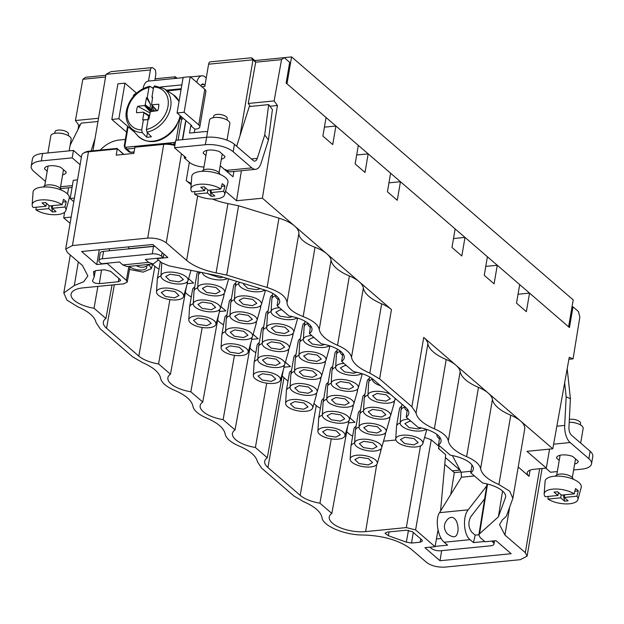 <?xml version="1.0" encoding="UTF-8"?>
<svg xmlns="http://www.w3.org/2000/svg" width="624" height="624" viewBox="0 0 624 624"><rect width="100%" height="100%" fill="white"/><g stroke="black" fill="none" stroke-linecap="round" stroke-linejoin="round"><path stroke-width="0.94" d="M130.034 266.815A8.978 3.65 -170.3 0 0 142.264 269.989A8.978 3.65 -170.3 0 0 146.671 267.68A8.978 3.65 -170.3 0 0 146.312 266.292M129.55 269.467L143.122 272.119L151.312 268.718L148.972 264.514M106.938 263.227L126.329 280.316L127.218 282.071L123.848 283.826L83.148 287.851A24.578 10 -170.3 0 0 71.081 294.154A24.578 10 -170.3 0 0 94.037 308.256L105.924 318.521A24.578 10 -170.3 0 0 103.35 322A24.578 10 -170.3 0 0 106.54 328.255L138.817 356.101L154.9 266.308L152.576 264.311M154.9 266.308A23.704 9.641 -170.3 0 0 159.026 269.084M187.208 283.663L193.604 283.031L188.581 278.694M185.39 292.305A23.704 9.641 -170.3 0 0 191.295 296.93M219.476 311.509L225.872 310.877L220.849 306.54M217.659 320.151A23.704 9.641 -170.3 0 0 223.571 324.776M251.753 339.362L258.149 338.731L253.126 334.394M249.935 347.997A23.704 9.641 -170.3 0 0 255.84 352.622M284.021 367.208L290.417 366.577L285.394 362.24M282.212 375.843A23.704 9.641 -170.3 0 0 283.99 377.699L267.907 467.493L300.183 495.347A24.578 10 -170.3 0 0 319.94 503.186L331.835 513.451L347.771 425.95M300.183 495.347L316.259 405.545L313.942 403.549M287.999 381.163L283.99 377.699M316.259 405.545A23.704 9.641 -170.3 0 0 320.385 408.322M348.566 422.9L354.962 422.269L349.939 417.932M346.757 431.543A23.704 9.641 -170.3 0 0 352.661 436.168M383.518 441.215L395.889 439.99M424.593 437.424L431.254 439.764L438.898 446.355L439.99 446.254M198.182 271.775A15.116 6.146 -170.3 0 0 196.989 273.647L194.025 290.979A15.116 6.146 -170.3 0 0 193.994 291.252L193.237 303.833A13.744 5.593 9.7 0 1 203.455 299.941A13.744 5.593 9.7 0 1 218.572 304.738A13.744 5.593 9.7 0 1 220.303 308.459A13.744 5.593 9.7 0 1 209.578 311.828A13.744 5.593 9.7 0 1 195.055 307.063A13.744 5.593 9.7 0 1 193.237 303.833M235.841 283.046A15.116 6.146 -170.3 0 0 233.696 285.542L230.74 302.866A15.116 6.146 -170.3 0 0 230.708 303.139L229.952 315.721A13.744 5.593 9.7 0 1 240.17 311.828A13.744 5.593 9.7 0 1 255.278 316.625A13.744 5.593 9.7 0 1 257.018 320.346A13.744 5.593 9.7 0 1 246.285 323.723A13.744 5.593 9.7 0 1 231.769 318.95A13.744 5.593 9.7 0 1 229.952 315.721M268.109 310.892A15.116 6.146 -170.3 0 0 265.972 313.388L263.008 330.712A15.116 6.146 -170.3 0 0 262.977 330.985L262.22 343.567A13.744 5.593 9.7 0 1 272.446 339.682A13.744 5.593 9.7 0 1 287.555 344.479A13.744 5.593 9.7 0 1 289.286 348.2A13.744 5.593 9.7 0 1 278.561 351.569A13.744 5.593 9.7 0 1 264.038 346.796A13.744 5.593 9.7 0 1 262.22 343.567M304.824 322.787A15.116 6.146 -170.3 0 0 302.687 325.283L299.723 342.607A15.116 6.146 -170.3 0 0 299.692 342.88L298.935 355.462A13.744 5.593 9.7 0 1 309.153 351.569A13.744 5.593 9.7 0 1 324.262 356.366A13.744 5.593 9.7 0 1 326.001 360.087A13.744 5.593 9.7 0 1 315.276 363.464A13.744 5.593 9.7 0 1 300.752 358.691A13.744 5.593 9.7 0 1 298.935 355.462M300.386 338.738A15.116 6.146 -170.3 0 0 298.249 341.234L295.285 358.566A15.116 6.146 -170.3 0 0 295.253 358.839L294.497 371.42A13.744 5.593 9.7 0 1 304.715 367.528A13.744 5.593 9.7 0 1 319.823 372.325A13.744 5.593 9.7 0 1 321.563 376.046A13.744 5.593 9.7 0 1 310.83 379.415A13.744 5.593 9.7 0 1 296.314 374.65A13.744 5.593 9.7 0 1 294.497 371.42M369.369 378.479A15.116 6.146 -170.3 0 0 367.232 380.975L364.268 398.299A15.116 6.146 -170.3 0 0 364.237 398.572L363.48 411.154A13.744 5.593 9.7 0 1 373.698 407.269A13.744 5.593 9.7 0 1 388.807 412.066A13.744 5.593 9.7 0 1 390.546 415.787A13.744 5.593 9.7 0 1 379.821 419.156A13.744 5.593 9.7 0 1 365.297 414.383A13.744 5.593 9.7 0 1 363.48 411.154M364.931 394.438A15.116 6.146 -170.3 0 0 362.794 396.934L359.83 414.258A15.116 6.146 -170.3 0 0 359.798 414.531L359.042 427.112A13.744 5.593 9.7 0 1 369.26 423.22A13.744 5.593 9.7 0 1 384.368 428.017A13.744 5.593 9.7 0 1 386.108 431.738A13.744 5.593 9.7 0 1 375.383 435.115A13.744 5.593 9.7 0 1 360.859 430.342A13.744 5.593 9.7 0 1 359.042 427.112M360.493 410.389A15.116 6.146 -170.3 0 0 358.355 412.893L355.391 430.217A15.116 6.146 -170.3 0 0 355.36 430.49L354.604 443.071A13.744 5.593 9.7 0 1 364.822 439.179A13.744 5.593 9.7 0 1 379.93 443.976A13.744 5.593 9.7 0 1 381.67 447.697A13.744 5.593 9.7 0 1 370.937 451.066A13.744 5.593 9.7 0 1 356.421 446.3A13.744 5.593 9.7 0 1 354.604 443.071M328.216 382.543A15.116 6.146 -170.3 0 0 326.079 385.039L323.115 402.371A15.116 6.146 -170.3 0 0 323.084 402.636L322.327 415.225A13.744 5.593 9.7 0 1 332.553 411.333A13.744 5.593 9.7 0 1 347.662 416.13A13.744 5.593 9.7 0 1 349.393 419.851A13.744 5.593 9.7 0 1 338.668 423.22A13.744 5.593 9.7 0 1 324.145 418.454A13.744 5.593 9.7 0 1 322.327 415.225M295.948 354.697A15.116 6.146 -170.3 0 0 293.803 357.193L290.846 374.517A15.116 6.146 -170.3 0 0 290.815 374.79L290.059 387.371A13.744 5.593 9.7 0 1 300.277 383.487A13.744 5.593 9.7 0 1 315.385 388.284A13.744 5.593 9.7 0 1 317.125 391.997A13.744 5.593 9.7 0 1 306.392 395.374A13.744 5.593 9.7 0 1 291.876 390.601A13.744 5.593 9.7 0 1 290.059 387.371M263.671 326.851A15.116 6.146 -170.3 0 0 261.534 329.347L258.57 346.671A15.116 6.146 -170.3 0 0 258.539 346.944L257.782 359.525A13.744 5.593 9.7 0 1 268 355.633A13.744 5.593 9.7 0 1 283.117 360.43A13.744 5.593 9.7 0 1 284.848 364.151A13.744 5.593 9.7 0 1 274.123 367.528A13.744 5.593 9.7 0 1 259.6 362.755A13.744 5.593 9.7 0 1 257.782 359.525M226.957 314.956A15.116 6.146 -170.3 0 0 224.819 317.452L221.863 334.784A15.116 6.146 -170.3 0 0 221.832 335.057L221.068 347.638A13.744 5.593 9.7 0 1 231.293 343.746A13.744 5.593 9.7 0 1 246.402 348.543A13.744 5.593 9.7 0 1 248.134 352.264A13.744 5.593 9.7 0 1 237.409 355.633A13.744 5.593 9.7 0 1 222.893 350.867A13.744 5.593 9.7 0 1 221.068 347.638M259.233 342.802A15.116 6.146 -170.3 0 0 257.096 345.306L254.132 362.63A15.116 6.146 -170.3 0 0 254.101 362.903L253.344 375.484A13.744 5.593 9.7 0 1 263.562 371.592A13.744 5.593 9.7 0 1 278.678 376.389A13.744 5.593 9.7 0 1 280.41 380.11A13.744 5.593 9.7 0 1 269.685 383.479A13.744 5.593 9.7 0 1 255.161 378.713A13.744 5.593 9.7 0 1 253.344 375.484M291.509 370.656A15.116 6.146 -170.3 0 0 289.364 373.152L286.408 390.476A15.116 6.146 -170.3 0 0 286.377 390.749L285.62 403.33A13.744 5.593 9.7 0 1 295.838 399.438A13.744 5.593 9.7 0 1 310.947 404.235A13.744 5.593 9.7 0 1 312.686 407.956A13.744 5.593 9.7 0 1 301.954 411.333A13.744 5.593 9.7 0 1 287.438 406.559A13.744 5.593 9.7 0 1 285.62 403.33M323.778 398.502A15.116 6.146 -170.3 0 0 321.641 400.998L318.677 418.322A15.116 6.146 -170.3 0 0 318.646 418.595L317.889 431.176A13.744 5.593 9.7 0 1 328.107 427.292A13.744 5.593 9.7 0 1 343.223 432.081A13.744 5.593 9.7 0 1 344.955 435.802A13.744 5.593 9.7 0 1 334.23 439.179A13.744 5.593 9.7 0 1 319.706 434.405A13.744 5.593 9.7 0 1 317.889 431.176M231.403 298.997A15.116 6.146 -170.3 0 0 229.258 301.501L226.301 318.825A15.116 6.146 -170.3 0 0 226.27 319.098L225.514 331.679A13.744 5.593 9.7 0 1 235.732 327.787A13.744 5.593 9.7 0 1 250.84 332.584A13.744 5.593 9.7 0 1 252.58 336.305A13.744 5.593 9.7 0 1 241.847 339.674A13.744 5.593 9.7 0 1 227.331 334.909A13.744 5.593 9.7 0 1 225.514 331.679M160.313 261.573A15.116 6.146 -170.3 0 0 160.274 261.76L157.318 279.084A15.116 6.146 -170.3 0 0 157.287 279.357L156.523 291.938A13.744 5.593 9.7 0 1 166.748 288.046A13.744 5.593 9.7 0 1 181.857 292.843A13.744 5.593 9.7 0 1 183.589 296.564A13.744 5.593 9.7 0 1 172.864 299.941A13.744 5.593 9.7 0 1 158.34 295.168A13.744 5.593 9.7 0 1 156.523 291.938M337.093 350.633A15.116 6.146 -170.3 0 0 334.955 353.129L331.991 370.453A15.116 6.146 -170.3 0 0 331.96 370.726L331.204 383.308A13.744 5.593 9.7 0 1 341.429 379.415A13.744 5.593 9.7 0 1 356.538 384.212A13.744 5.593 9.7 0 1 358.27 387.933A13.744 5.593 9.7 0 1 347.545 391.31A13.744 5.593 9.7 0 1 333.021 386.537A13.744 5.593 9.7 0 1 331.204 383.308M272.548 294.934A15.116 6.146 -170.3 0 0 270.41 297.437L267.446 314.761A15.116 6.146 -170.3 0 0 267.415 315.034L266.659 327.616A13.744 5.593 9.7 0 1 276.884 323.723A13.744 5.593 9.7 0 1 291.993 328.52A13.744 5.593 9.7 0 1 293.725 332.241A13.744 5.593 9.7 0 1 283 335.611A13.744 5.593 9.7 0 1 268.476 330.845A13.744 5.593 9.7 0 1 266.659 327.616M356.054 426.348A15.116 6.146 -170.3 0 0 353.909 428.844L350.953 446.168A15.116 6.146 -170.3 0 0 350.922 446.441L350.165 459.022A13.744 5.593 9.7 0 1 360.383 455.138A13.744 5.593 9.7 0 1 375.492 459.935A13.744 5.593 9.7 0 1 377.231 463.655A13.744 5.593 9.7 0 1 366.499 467.025A13.744 5.593 9.7 0 1 351.983 462.251A13.744 5.593 9.7 0 1 350.165 459.022M194.688 287.11A15.116 6.146 -170.3 0 0 192.551 289.606L189.587 306.93A15.116 6.146 -170.3 0 0 189.556 307.203L188.799 319.784A13.744 5.593 9.7 0 1 199.017 315.9A13.744 5.593 9.7 0 1 214.133 320.697A13.744 5.593 9.7 0 1 215.865 324.418A13.744 5.593 9.7 0 1 205.14 327.787A13.744 5.593 9.7 0 1 190.616 323.014A13.744 5.593 9.7 0 1 188.799 319.784M332.654 366.584A15.116 6.146 -170.3 0 0 330.517 369.088L327.553 386.412A15.116 6.146 -170.3 0 0 327.522 386.685L326.765 399.266A13.744 5.593 9.7 0 1 336.991 395.374A13.744 5.593 9.7 0 1 352.1 400.171A13.744 5.593 9.7 0 1 353.831 403.892A13.744 5.593 9.7 0 1 343.106 407.261A13.744 5.593 9.7 0 1 328.583 402.496A13.744 5.593 9.7 0 1 326.765 399.266M401.638 406.325A15.116 6.146 -170.3 0 0 399.5 408.821L396.536 426.153A15.116 6.146 -170.3 0 0 396.505 426.426L395.749 439.007A13.744 5.593 9.7 0 1 405.974 435.115A13.744 5.593 9.7 0 1 421.083 439.912A13.744 5.593 9.7 0 1 422.815 443.633A13.744 5.593 9.7 0 1 412.09 447.002A13.744 5.593 9.7 0 1 397.566 442.237A13.744 5.593 9.7 0 1 395.749 439.007M97.882 286.393L94.037 308.256M105.924 318.521L112.031 284.996M138.817 356.101A24.578 10 -170.3 0 0 158.582 363.948L170.469 374.213L186.404 286.712M169.9 299.637L158.582 363.948M170.469 374.213A24.578 10 -170.3 0 0 167.895 377.699A24.578 10 -170.3 0 0 190.85 391.802L202.745 402.059L218.681 314.558M202.176 327.483L190.85 391.802M202.745 402.059A24.578 10 -170.3 0 0 200.171 405.545A24.578 10 -170.3 0 0 223.127 419.648L235.022 429.913L250.957 342.412M234.445 355.329L223.127 419.648M235.022 429.913A24.578 10 -170.3 0 0 232.44 433.391A24.578 10 -170.3 0 0 255.395 447.494L267.29 457.759L283.226 370.258M266.721 383.183L255.395 447.494M267.29 457.759A24.578 10 -170.3 0 0 264.716 461.237A24.578 10 -170.3 0 0 267.907 467.493M331.266 438.875L319.94 503.186M331.835 513.451A24.578 10 -170.3 0 0 329.261 516.937A24.578 10 -170.3 0 0 340.579 527.857A24.578 10 -170.3 0 0 365.625 531.601L406.325 527.576L415.6 529.924L435.045 546.702L438.04 529.971M440.552 510.978L445.645 454.685L438.508 448.523L438.898 446.355M435.045 546.702L424.913 547.708L440.021 560.742L511.157 553.714L496.049 540.68L485.035 541.765L480.207 537.599L478.858 535.01L479.56 533.816L498.404 516.805L502.554 491.033M471.978 464.981L470.738 472.774L482.633 483.038A24.578 10 -170.3 0 1 505.596 497.063A24.578 10 -170.3 0 1 505.393 497.835L498.404 516.805M470.738 472.774A24.578 10 -170.3 0 0 473.327 469.217A24.578 10 -170.3 0 0 450.356 455.192L438.461 444.928L439.709 437.135M438.461 444.928A24.578 10 -170.3 0 0 441.051 441.371A24.578 10 -170.3 0 0 418.08 427.346L406.193 417.082L407.433 409.289M406.193 417.082A24.578 10 -170.3 0 0 408.782 413.525A24.578 10 -170.3 0 0 405.577 407.339L373.3 379.493A24.578 10 -170.3 0 0 353.535 371.647L341.648 361.382L342.888 353.59M341.648 361.382A24.578 10 -170.3 0 0 344.237 357.825A24.578 10 -170.3 0 0 321.266 343.801L309.371 333.536L310.619 325.744M309.371 333.536A24.578 10 -170.3 0 0 311.961 329.979A24.578 10 -170.3 0 0 288.99 315.955L277.095 305.69L278.343 297.898M277.095 305.69A24.578 10 -170.3 0 0 279.685 302.133A24.578 10 -170.3 0 0 264.42 289.895L219.414 276.065L169.057 265.886L161.702 262.766L156.874 258.601L167.887 257.509L152.771 244.475L81.643 251.503L96.751 264.537L106.883 263.539M219.063 172.739L220.256 165.773L232.994 176.764L233.906 171.46M240.014 135.697L252.985 59.818L255.676 62.197L281.541 59.647L284.248 57.665L254.857 60.567L255.707 62.174M208.603 64.202L252.985 59.818C251.417 58.001 251.129 57.463 252.135 58.211L251.511 57.782L210.233 61.862A4.126 2.106 -95.6 0 0 208.603 64.202L204.797 86.479L201.88 86.767M177.083 78.25L175.383 76.791L174.158 78.538M148.504 81.073L150.407 69.95A4.126 2.106 84.4 0 1 152.038 67.61A4.126 2.106 84.4 0 1 153.075 68L155.407 70.005L155.899 73.983L154.861 80.449M92.953 150.79L106.025 74.334L150.407 69.95M109.161 250.809L109.535 248.75M197.675 287.836A15.116 6.146 -170.3 0 0 194.025 290.979M220.303 308.459L223.766 296.338A15.116 6.146 -170.3 0 0 223.829 296.072A15.116 6.146 -170.3 0 0 223.462 294.154M234.39 299.723A15.116 6.146 -170.3 0 0 230.74 302.866M257.018 320.346L260.481 308.233A15.116 6.146 -170.3 0 0 260.543 307.96A15.116 6.146 -170.3 0 0 260.169 306.041M261.456 304.395A13.744 5.593 9.7 0 1 250.723 307.765A13.744 5.593 9.7 0 1 236.207 302.999A13.744 5.593 9.7 0 1 234.39 299.77A13.744 5.593 9.7 0 1 244.608 295.877A13.744 5.593 9.7 0 1 259.717 300.674A13.744 5.593 9.7 0 1 261.456 304.395L264.919 292.274A15.116 6.146 -170.3 0 0 264.982 292.009A15.116 6.146 -170.3 0 0 264.615 290.09M238.828 283.764A15.116 6.146 -170.3 0 0 235.178 286.915A15.116 6.146 -170.3 0 0 235.147 287.18L234.39 299.77M200.967 272.337A15.116 6.146 -170.3 0 0 198.463 275.02A15.116 6.146 -170.3 0 0 198.432 275.293L197.675 287.875A13.744 5.593 9.7 0 1 207.893 283.982A13.744 5.593 9.7 0 1 223.01 288.779A13.744 5.593 9.7 0 1 224.741 292.5A13.744 5.593 9.7 0 1 214.016 295.877A13.744 5.593 9.7 0 1 199.493 291.104A13.744 5.593 9.7 0 1 197.675 287.875M224.741 292.5L228.205 280.379A15.116 6.146 -170.3 0 0 228.267 280.114A15.116 6.146 -170.3 0 0 228.142 278.749M404.633 407.051A15.116 6.146 -170.3 0 0 400.982 410.194A15.116 6.146 -170.3 0 0 400.951 410.467L400.187 423.049A13.744 5.593 9.7 0 1 408.587 419.149M372.356 379.205A15.116 6.146 -170.3 0 0 368.706 382.348A15.116 6.146 -170.3 0 0 368.675 382.621L367.918 395.203A13.744 5.593 9.7 0 1 376.038 391.31A13.744 5.593 9.7 0 1 390.437 394.282M340.088 351.351A15.116 6.146 -170.3 0 0 336.43 354.502A15.116 6.146 -170.3 0 0 336.398 354.767L335.642 367.357A13.744 5.593 9.7 0 1 344.042 363.457M307.811 323.505A15.116 6.146 -170.3 0 0 304.161 326.648A15.116 6.146 -170.3 0 0 304.13 326.921L303.373 339.503A13.744 5.593 9.7 0 1 311.774 335.611M266.666 327.569A15.116 6.146 -170.3 0 0 263.008 330.712M289.286 348.2L292.75 336.079A15.116 6.146 -170.3 0 0 292.812 335.813A15.116 6.146 -170.3 0 0 292.445 333.887M326.001 360.087L329.464 347.966A15.116 6.146 -170.3 0 0 329.527 347.701A15.116 6.146 -170.3 0 0 329.16 345.782M303.373 339.464A15.116 6.146 -170.3 0 0 299.723 342.607M298.935 355.423A15.116 6.146 -170.3 0 0 295.285 358.566M321.563 376.046L325.026 363.925A15.116 6.146 -170.3 0 0 325.088 363.659A15.116 6.146 -170.3 0 0 324.722 361.741M390.546 415.787L394.009 403.666A15.116 6.146 -170.3 0 0 394.072 403.4A15.116 6.146 -170.3 0 0 393.705 401.474M367.918 395.156A15.116 6.146 -170.3 0 0 364.268 398.299M363.48 411.115A15.116 6.146 -170.3 0 0 359.83 414.258M386.108 431.738L389.571 419.617A15.116 6.146 -170.3 0 0 389.633 419.351A15.116 6.146 -170.3 0 0 389.267 417.433M359.042 427.073A15.116 6.146 -170.3 0 0 355.391 430.217M381.67 447.697L385.133 435.575A15.116 6.146 -170.3 0 0 385.195 435.31A15.116 6.146 -170.3 0 0 384.829 433.391M326.773 399.22A15.116 6.146 -170.3 0 0 323.115 402.371M349.393 419.851L352.856 407.729A15.116 6.146 -170.3 0 0 352.919 407.464A15.116 6.146 -170.3 0 0 352.552 405.545M294.497 371.374A15.116 6.146 -170.3 0 0 290.846 374.517M317.125 391.997L320.588 379.883A15.116 6.146 -170.3 0 0 320.65 379.61A15.116 6.146 -170.3 0 0 320.276 377.692M262.22 343.528A15.116 6.146 -170.3 0 0 258.57 346.671M284.848 364.151L288.311 352.03A15.116 6.146 -170.3 0 0 288.374 351.764A15.116 6.146 -170.3 0 0 288.007 349.846M161.756 263.125L161.803 262.852A15.116 6.146 -170.3 0 0 161.756 263.125A15.116 6.146 -170.3 0 0 161.725 263.398L160.961 275.98A13.744 5.593 9.7 0 1 171.187 272.095A13.744 5.593 9.7 0 1 186.295 276.892A13.744 5.593 9.7 0 1 188.027 280.613A13.744 5.593 9.7 0 1 177.302 283.982A13.744 5.593 9.7 0 1 162.786 279.209A13.744 5.593 9.7 0 1 160.961 275.98M225.514 331.64A15.116 6.146 -170.3 0 0 221.863 334.784M248.134 352.264L251.605 340.142A15.116 6.146 -170.3 0 0 251.659 339.877A15.116 6.146 -170.3 0 0 251.293 337.958M257.782 359.486A15.116 6.146 -170.3 0 0 254.132 362.63M280.41 380.11L283.873 367.988A15.116 6.146 -170.3 0 0 283.936 367.723A15.116 6.146 -170.3 0 0 283.569 365.804M290.059 387.332A15.116 6.146 -170.3 0 0 286.408 390.476M312.686 407.956L316.15 395.834A15.116 6.146 -170.3 0 0 316.212 395.569A15.116 6.146 -170.3 0 0 315.838 393.65M322.327 415.178A15.116 6.146 -170.3 0 0 318.677 418.322M344.955 435.802L348.418 423.688A15.116 6.146 -170.3 0 0 348.481 423.415A15.116 6.146 -170.3 0 0 348.114 421.496M275.543 295.659A15.116 6.146 -170.3 0 0 271.885 298.802A15.116 6.146 -170.3 0 0 271.853 299.075L271.097 311.657A13.744 5.593 9.7 0 1 279.497 307.757M229.952 315.682A15.116 6.146 -170.3 0 0 226.301 318.825M252.58 336.305L256.043 324.184A15.116 6.146 -170.3 0 0 256.105 323.918A15.116 6.146 -170.3 0 0 255.731 322M160.969 275.941A15.116 6.146 -170.3 0 0 157.318 279.084M183.589 296.564L187.06 284.45A15.116 6.146 -170.3 0 0 187.114 284.177A15.116 6.146 -170.3 0 0 186.748 282.259M358.27 387.933L361.733 375.82A15.116 6.146 -170.3 0 0 361.795 375.547A15.116 6.146 -170.3 0 0 361.429 373.628M335.65 367.31A15.116 6.146 -170.3 0 0 331.991 370.453M293.725 332.241L297.188 320.12A15.116 6.146 -170.3 0 0 297.25 319.855A15.116 6.146 -170.3 0 0 296.884 317.936M271.105 311.618A15.116 6.146 -170.3 0 0 267.446 314.761M354.604 443.024A15.116 6.146 -170.3 0 0 350.953 446.168M377.231 463.655L380.695 451.534A15.116 6.146 -170.3 0 0 380.757 451.269A15.116 6.146 -170.3 0 0 380.39 449.342M193.237 303.787A15.116 6.146 -170.3 0 0 189.587 306.93M215.865 324.418L219.328 312.296A15.116 6.146 -170.3 0 0 219.391 312.023A15.116 6.146 -170.3 0 0 219.024 310.105M331.211 383.269A15.116 6.146 -170.3 0 0 327.553 386.412M353.831 403.892L357.295 391.771A15.116 6.146 -170.3 0 0 357.357 391.505A15.116 6.146 -170.3 0 0 356.99 389.587M422.815 443.633L426.278 431.512A15.116 6.146 -170.3 0 0 426.34 431.246A15.116 6.146 -170.3 0 0 425.974 429.328M400.195 423.01A15.116 6.146 -170.3 0 0 396.536 426.153M257.431 461.815L261.596 468.117L293.873 495.963L303.662 501.712C314.675 506.493 320.783 511.758 321.976 517.514C322.585 525.892 344.768 535.259 363.433 535.01C383.783 535.704 399.82 540.524 411.544 549.455L426.559 562.411C431.379 565.898 437.564 567.466 445.107 567.107L520.354 559.673L527.108 556.132L525.314 552.653L504.917 535.049L499.551 524.62L502.351 519.909L506.337 516.305L512.858 498.35L509.707 491.197L498.911 484.52C487.898 479.739 481.79 474.466 480.597 468.718C479.684 464.334 475.028 460.317 466.635 456.667C455.621 451.885 449.522 446.62 448.321 440.872C447.408 436.48 442.759 432.471 434.366 428.821C423.353 424.039 417.245 418.774 416.052 413.018L411.887 406.723L379.61 378.869L369.821 373.129C358.808 368.347 352.7 363.074 351.507 357.326C350.594 352.942 345.938 348.925 337.545 345.283C326.531 340.493 320.432 335.228 319.231 329.48C318.17 324.659 312.811 320.369 303.163 316.594C292.687 312.452 287.313 307.811 287.024 302.671C286.517 296.759 279.88 291.689 267.103 287.461L226.746 275.051L216.083 272.899C203.229 270.176 193.409 266.019 186.638 260.411L166.241 242.814C161.421 239.32 155.236 237.752 147.693 238.111L72.446 245.544L65.692 249.085L67.478 252.564L82.493 265.52L87.859 275.948L83.788 281.674L74.303 285.527L63.804 292.952L66.947 300.105L77.75 306.774C88.764 311.563 94.871 316.828 96.065 322.577L100.23 328.879L132.506 356.725L142.295 362.474C153.309 367.255 159.416 372.52 160.61 378.277C161.522 382.66 166.179 386.677 174.572 390.32C185.585 395.101 191.685 400.374 192.886 406.123C193.799 410.506 198.448 414.523 206.848 418.166C217.854 422.947 223.961 428.22 225.155 433.969C226.067 438.352 230.724 442.369 239.117 446.02C250.13 450.801 256.238 456.066 257.431 461.815M118.872 278.421L118.334 281.752L120.596 280.55L119.995 279.396L110.659 271.331L104.434 269.755L95.8 270.613L93.592 272.259L93.756 271.362M118.334 281.752L99.333 283.624L101.533 270.044M99.333 283.624C94.864 283.499 92.641 282.469 92.656 280.543L92.516 280.87M92.656 280.543L94.13 277.142L93.538 271.791M408.478 530.267L406.341 542.131L411.528 543.052L420.17 542.201L422.432 541L421.832 539.846L412.487 531.781L406.271 530.205L387.27 532.085L385.008 533.263L388.378 535.712L389.041 531.905M406.341 542.131L388.378 535.712M444.772 464.365L454.319 472.61L450.778 494.45M512.866 498.35L524.706 429.047A31.949 12.995 -170.3 0 0 520.549 420.958L552.794 448.789L569.244 357.295L573.066 358.87L579.852 317.054L578.425 311.501L572.996 306.821L572.005 306.914M552.794 448.789L526.929 451.339L546.32 468.07L549.44 449.818L548.707 449.186M518.037 294.239L529.542 293.101L526.367 311.665L516.516 303.163L519.691 284.606L497.266 265.255L494.091 283.819L484.24 275.317L487.414 256.753L464.997 237.409L461.822 255.973L451.971 247.471L455.138 228.907L400.444 181.717L397.277 200.273L387.426 191.779L390.593 173.215L368.176 153.863L365.001 172.427L355.15 163.925L358.324 145.361L335.899 126.017L332.732 144.581L322.881 136.079L326.048 117.515L286.135 83.07L289.676 62.345L284.248 57.665M485.768 266.393L497.266 265.255M453.492 238.547L464.997 237.409M400.444 181.717L388.947 182.848M368.176 153.863L356.678 155.002M335.899 126.017L324.402 127.156M184.517 156.413L184.267 157.895L189.361 162.287A13.744 5.593 9.7 0 0 203.962 167.068M225.553 191.287L236.527 200.756L262.392 198.206L294.637 226.028A31.949 12.995 -170.3 0 0 278.951 218.158L238.586 205.748L226.746 275.051M241.402 170.719L236.527 200.756M250.396 106.431L248.251 103.467L255.676 62.197M252.135 58.211L254.857 60.567M105.862 75.286L85.55 77.29L82.844 79.271L75.426 120.541L98.514 118.264M175.383 76.791L155.126 78.788M77.524 179.868L73.289 180.289L70.169 198.541L73.796 201.669M110.877 71.674L106.025 74.334M99.278 249.756L96.751 264.537M227.393 278.515A13.744 5.593 9.7 0 1 203.931 275.145A13.744 5.593 9.7 0 1 202.168 272.579M439.452 438.742A13.744 5.593 9.7 0 1 438.719 438.173A13.744 5.593 9.7 0 1 436.901 434.944A13.744 5.593 9.7 0 1 436.972 434.483M426.098 429.234A13.744 5.593 9.7 0 1 414.391 430.856A13.744 5.593 9.7 0 1 402.004 426.278A13.744 5.593 9.7 0 1 400.187 423.049M407.176 410.896A13.744 5.593 9.7 0 1 406.442 410.319A13.744 5.593 9.7 0 1 404.625 407.09A13.744 5.593 9.7 0 1 404.711 406.598M394.813 398.057A13.744 5.593 9.7 0 1 394.984 399.828A13.744 5.593 9.7 0 1 384.259 403.198A13.744 5.593 9.7 0 1 369.736 398.432A13.744 5.593 9.7 0 1 367.918 395.203M380.539 385.741A13.744 5.593 9.7 0 1 374.174 382.473A13.744 5.593 9.7 0 1 372.356 379.244A13.744 5.593 9.7 0 1 372.427 378.791M361.553 373.542A13.744 5.593 9.7 0 1 349.846 375.164A13.744 5.593 9.7 0 1 337.459 370.586A13.744 5.593 9.7 0 1 335.642 367.357M342.631 355.204A13.744 5.593 9.7 0 1 341.897 354.627A13.744 5.593 9.7 0 1 340.08 351.398A13.744 5.593 9.7 0 1 340.158 350.945M329.277 345.688A13.744 5.593 9.7 0 1 317.569 347.311A13.744 5.593 9.7 0 1 305.191 342.732A13.744 5.593 9.7 0 1 303.373 339.503M310.362 327.35A13.744 5.593 9.7 0 1 309.629 326.781A13.744 5.593 9.7 0 1 307.811 323.552A13.744 5.593 9.7 0 1 307.882 323.092M264.732 289.996A13.744 5.593 9.7 0 1 253.024 291.619A13.744 5.593 9.7 0 1 240.646 287.04A13.744 5.593 9.7 0 1 238.828 283.811A13.744 5.593 9.7 0 1 239.53 282.251M297.008 317.842A13.744 5.593 9.7 0 1 285.301 319.465A13.744 5.593 9.7 0 1 272.914 314.886A13.744 5.593 9.7 0 1 271.097 311.657M278.086 299.504A13.744 5.593 9.7 0 1 277.352 298.927A13.744 5.593 9.7 0 1 275.535 295.698A13.744 5.593 9.7 0 1 275.613 295.246M70.091 223.345L63.695 217.831L71.159 217.09M80.246 124.972L78.733 125.12L78.039 129.386M68.57 187.793L67.564 194.009M64.592 212.285L63.695 217.831M78.733 125.12L75.426 120.541M546.32 468.07L533.972 469.295A13.744 5.593 9.7 0 0 527.218 472.836A13.744 5.593 9.7 0 0 529.012 476.315L518.216 467.002M510.752 415.217A41.917 17.051 -170.3 0 1 492.445 399.415A31.949 12.995 -170.3 0 0 488.272 393.112L520.549 420.958A31.949 12.995 -170.3 0 0 510.752 415.217L498.911 484.52M478.483 387.371A41.917 17.051 -170.3 0 1 460.169 371.569A31.949 12.995 -170.3 0 0 456.004 365.266L488.272 393.112A31.949 12.995 -170.3 0 0 478.483 387.371L466.635 456.667M446.207 359.518A41.917 17.051 -170.3 0 1 427.892 343.723A31.949 12.995 -170.3 0 0 423.727 337.42L456.004 365.266A31.949 12.995 -170.3 0 0 446.207 359.518L434.366 428.821M269.888 106.236L277.43 105.495L274.115 100.916L281.541 59.647M277.43 105.495L262.392 198.206M315.011 247.291A31.949 12.995 -170.3 0 1 326.914 253.874A31.949 12.995 -170.3 0 1 331.079 260.177A41.917 17.051 -170.3 0 0 349.393 275.98A31.949 12.995 -170.3 0 1 359.182 281.72A31.949 12.995 -170.3 0 1 363.347 288.023A41.917 17.051 -170.3 0 0 381.662 303.826A31.949 12.995 -170.3 0 1 391.459 309.574L294.637 226.028A31.949 12.995 -170.3 0 1 298.873 233.368A31.949 12.995 -170.3 0 0 315.011 247.291L303.163 316.594M572.996 306.821L569.455 327.545L529.542 293.101M238.586 205.748L227.932 203.596L216.083 272.899M212.386 199.04A41.231 16.77 -170.3 0 0 227.932 203.596M191.279 183.347A13.744 5.593 -170.3 0 1 186.241 180.547L191.17 184.798M147.693 238.111L163.714 144.37A13.744 5.593 9.7 0 1 174.868 145.493M174.977 144.823A12.371 5.031 9.7 0 0 164.603 143.715L163.714 144.37L134.909 147.209L133.848 153.403L116.212 155.142L117.273 148.957L88.468 151.796L72.446 245.544M65.692 249.085L81.713 155.345A13.744 5.593 9.7 0 1 83.554 153.137A13.744 5.593 9.7 0 1 88.468 151.796L89.357 151.148L116.984 148.418L123.599 154.409M440.021 560.742L441.659 550.649M461.019 471.947L454.319 472.61M445.388 457.548L459.919 470.098L452.283 470.847L460.036 470.083M568.885 359.284L573.066 358.87M248.251 103.467L274.115 100.916M105.565 77.025L82.844 79.271M74.404 198.128L70.169 198.541M202.371 302.071L197.964 304.395L202.121 308.373L211.247 309.73L215.654 307.421L211.52 303.436L202.371 302.071M239.086 313.958L234.679 316.29L238.836 320.26L247.962 321.617L252.369 319.309L248.227 315.331L239.086 313.958M243.524 298.007L239.117 300.331L243.274 304.301L252.4 305.666L256.807 303.358L252.665 299.372L243.524 298.007M206.817 286.112L202.402 288.436L206.56 292.414L215.686 293.771L220.093 291.463L215.959 287.477L206.817 286.112M207.035 273.562L220.124 277.813L222.932 277.15M410.982 421.216L409.328 421.286L404.921 423.61L409.079 427.588L418.205 428.945L421.52 428.009M377.052 393.44L372.645 395.764L376.802 399.742L385.928 401.099L390.335 398.791L386.194 394.805L377.052 393.44M346.429 365.516L344.783 365.594L340.369 367.918L344.534 371.888L353.66 373.253L356.975 372.317M314.161 337.67L312.507 337.748L308.1 340.072L312.257 344.042L321.383 345.4L324.698 344.464M271.362 341.812L266.947 344.136L271.112 348.106L280.231 349.463L284.638 347.155L280.504 343.177L271.362 341.812M308.069 353.699L303.662 356.023L307.819 360.001L316.945 361.358L321.352 359.05L317.21 355.064L308.069 353.699M303.631 369.658L299.224 371.982L303.381 375.952L312.507 377.317L316.914 375.008L312.772 371.023L303.631 369.658M372.614 409.399L368.207 411.723L372.364 415.693L381.49 417.05L385.897 414.742L381.755 410.764L372.614 409.399M368.176 425.35L363.769 427.674L367.926 431.652L377.052 433.009L381.459 430.7L377.317 426.715L368.176 425.35M363.737 441.308L359.33 443.633L363.488 447.611L372.614 448.968L377.021 446.659L372.879 442.673L363.737 441.308M331.469 413.462L327.054 415.787L331.219 419.757L340.337 421.122L344.744 418.813L340.61 414.827L331.469 413.462M299.192 385.616L294.785 387.941L298.943 391.911L308.069 393.268L312.476 390.959L308.334 386.981L299.192 385.616M266.924 357.763L262.509 360.087L266.666 364.065L275.792 365.422L280.199 363.113L276.065 359.128L266.924 357.763M170.102 274.225L165.695 276.549L169.853 280.519L178.979 281.884L183.386 279.568L179.244 275.59L170.102 274.225M243.922 283.6L243.555 284.372L247.712 288.35L256.838 289.708L260.348 288.647M230.209 345.875L225.802 348.2L229.96 352.17L239.086 353.535L243.493 351.226L239.351 347.24L230.209 345.875M262.478 373.721L258.071 376.046L262.228 380.024L271.354 381.381L275.761 379.072L271.627 375.086L262.478 373.721M294.754 401.567L290.347 403.892L294.505 407.87L303.631 409.227L308.038 406.918L303.896 402.932L294.754 401.567M327.031 429.413L322.616 431.746L326.773 435.716L335.899 437.073L340.306 434.764L336.172 430.786L327.031 429.413M281.884 309.824L280.238 309.894L275.824 312.218L279.989 316.196L289.115 317.554L292.43 316.618M234.647 329.917L230.24 332.241L234.398 336.219L243.524 337.576L247.931 335.267L243.789 331.282L234.647 329.917M165.664 290.176L161.257 292.508L165.415 296.478L174.541 297.835L178.948 295.526L174.806 291.541L165.664 290.176M340.345 381.545L335.93 383.877L340.096 387.847L349.222 389.204L353.621 386.896L349.487 382.918L340.345 381.545M275.8 325.853L271.385 328.177L275.551 332.155L284.669 333.512L289.076 331.204L284.942 327.218L275.8 325.853M359.299 457.267L354.892 459.592L359.05 463.562L368.176 464.927L372.583 462.61L368.441 458.632L359.299 457.267M197.933 318.029L193.526 320.354L197.683 324.324L206.809 325.681L211.216 323.372L207.082 319.394L197.933 318.029M335.907 397.504L331.492 399.828L335.657 403.806L344.776 405.163L349.183 402.854L345.049 398.869L335.907 397.504M404.89 437.245L400.475 439.569L404.641 443.539L413.767 444.904L418.174 442.595L414.032 438.61L404.89 437.245M164.603 143.715L136.976 146.445L134.909 147.209M83.554 153.137L84.934 152.35A12.371 5.031 9.7 0 1 89.357 151.148M123.903 154.385L116.984 148.418M280.995 57.985L291.587 56.893L286.985 83.803L568.604 326.812L573.206 299.894L291.587 56.893M206.404 77.064L205.647 77.407M103.522 75.512L92.882 76.565M97.96 121.485L81.151 123.146L70.114 145.298M91.104 150.977L95.043 138.583M81.385 157.271L73.46 150.431L72.189 157.856L41.324 160.906A20.615 8.385 -170.3 0 0 31.2 166.226A20.615 8.385 -170.3 0 0 33.883 171.444L45.466 181.436M73.46 150.431L42.596 153.481A20.615 8.385 -170.3 0 0 32.471 158.8L31.2 166.226M80.114 164.697L72.189 157.856M44.577 168.363L44.491 168.862A10.998 4.469 9.7 0 1 44.515 168.613A10.998 4.469 9.7 0 1 60.661 167.271L66.214 172.06A10.998 4.469 9.7 0 1 66.191 172.318A10.998 4.469 9.7 0 1 62.618 174.86M47.213 171.21L44.491 168.862M190.211 76.69L184.127 112.273L177.076 112.967L183.152 77.392L190.211 76.69L204.812 89.294A8.245 3.354 -170.3 0 1 205.889 91.385L199.805 126.961A8.245 3.354 -170.3 0 1 195.757 129.09L194.875 129.176L194.29 132.616M100.285 150.072A27.487 20.818 130.8 0 1 119.278 140.026L125.346 139.425M128.825 248.867L128.482 246.878M158.48 259.99L153.145 263.991L148.699 262.369L122.834 264.927L127.054 266.565L152.989 263.999M122.834 264.927L119.441 261.994L101.509 263.765L99.809 262.298A6.872 2.792 9.7 0 1 98.912 260.559A6.872 2.792 9.7 0 1 102.289 258.788L103.561 251.363L153.527 246.425A6.872 2.792 9.7 0 1 154.97 246.371M126.586 132.155A8.245 3.354 9.7 0 1 126.43 132.023L111.821 119.418L117.905 83.834L124.956 83.14L118.872 118.716L111.821 119.418M133.481 131.321L118.872 118.716M136.555 93.148L124.956 83.14M143.083 88.694A13.4 6.848 -95.6 0 1 148.387 81.089L183.105 77.657M200.905 85.925A5.156 2.636 -95.6 0 1 202.691 84.006A5.156 2.636 -95.6 0 1 203.993 84.497L201.513 84.739M206.255 77.93L205.257 77.072A13.4 6.848 84.4 0 0 201.88 75.8A13.4 6.848 84.4 0 0 196.786 82.368M204.984 85.355L203.993 84.497M199.805 126.961A8.245 3.354 -170.3 0 0 198.736 124.878L184.127 112.273M194.875 129.176L190.796 125.658L191.677 125.572L177.076 112.967M190.796 125.658L189.532 133.084L203.346 131.719A27.487 20.818 130.8 0 1 207.566 131.711M98.912 260.559L100.183 253.133A6.872 2.792 9.7 0 1 103.561 251.363M162.154 252.572L161.538 256.199A6.872 2.792 9.7 0 0 152.256 253.851L102.289 258.788M148.699 262.369L145.306 259.436L163.231 257.665L163.855 254.038M161.538 256.199L163.231 257.665M184.267 157.895L186.03 157.716L174.478 147.755L205.343 144.706A20.615 8.385 -170.3 0 1 233.165 151.757L251.854 167.879A15.116 7.722 -95.6 0 0 255.668 169.307A15.116 7.722 -95.6 0 0 261.011 163.371L268.46 139.94L264.732 134.971L257.283 158.402A6.872 3.51 -95.6 0 1 254.857 161.101A6.872 3.51 -95.6 0 1 253.118 160.454L234.437 144.331A20.615 8.385 -170.3 0 0 206.606 137.28L205.343 144.706M224.671 169.58L225.553 169.494L226.574 170.375A15.116 7.722 84.4 0 0 230.389 171.803L255.668 169.307M227.027 140.189L229.858 123.622A10.304 4.189 -170.3 0 0 223.392 118.459A10.304 4.189 -170.3 0 0 219.453 117.608A10.304 4.189 -170.3 0 0 217.355 117.421A10.304 4.189 -170.3 0 0 209.539 120.151L206.614 137.28L175.75 140.33L174.478 147.755M205.928 155.532L203.213 153.184A10.998 4.469 9.7 0 1 203.237 152.935A10.998 4.469 9.7 0 1 219.383 151.585L224.936 156.382A10.998 4.469 9.7 0 1 224.913 156.64A10.998 4.469 9.7 0 1 221.341 159.182M203.213 153.184L203.299 152.685M264.732 134.971L268.679 104.621L249.28 106.54L236.66 146.25M268.679 104.621L272.407 109.59L268.46 139.94M564.658 382.816L566.147 396.809L564.697 425.42A15.116 7.722 84.4 0 0 570.164 442.549L553.621 444.179M567.193 368.69L570.398 398.728L566.147 396.809M573.628 469.973L581.404 469.201A20.615 8.385 -170.3 0 0 591.529 463.882L592.8 456.456A20.615 8.385 -170.3 0 0 590.117 451.246L571.428 435.123A6.872 3.51 84.4 0 1 568.948 427.331L570.398 398.728M591.529 463.882A20.615 8.385 -170.3 0 0 588.845 458.663L570.164 442.549M545.758 468.125L550.54 472.251L557.318 471.58M556.6 457.548L556.514 458.047A10.998 4.469 9.7 0 1 556.538 457.79A10.998 4.469 9.7 0 1 572.684 456.448L578.237 461.245A10.998 4.469 9.7 0 1 578.214 461.495A10.998 4.469 9.7 0 1 574.642 464.038M556.514 458.047L559.229 460.387M452.361 455.559L461.175 472.243L461.425 477.235L439.514 512.671C434.936 519.199 437.798 537.28 444.202 542.233L470.067 539.674L473.468 542.607L475.184 535.135L471.783 532.202C468.289 527.475 467.961 522.304 470.808 516.688L484.653 498.818M470.067 539.674C463.601 534.729 462.462 516.485 468.195 509.831L486.72 485.924M438.742 447.213A11.684 5.967 84.4 0 0 439.195 449.124M436.433 538.964L441.223 538.489M475.184 535.135L478.897 534.768M446.94 533.473C443.274 528.364 443.57 523.591 447.814 519.137C451.152 516.165 454.054 516.89 456.518 521.313C458.609 526.89 458.609 531.554 456.518 535.306C454.779 537.709 451.581 537.092 446.94 533.473M429.991 547.209L431.371 548.395A6.872 2.792 9.7 0 0 440.645 550.75L490.612 545.813A6.872 2.792 9.7 0 0 493.99 544.042A6.872 2.792 9.7 0 0 493.093 542.303L491.712 541.109M473.468 542.607L484.715 541.492M444.202 542.233L447.603 545.158L435.1 546.398M156.468 110.807L151.593 104.653L157.1 110.737M151.593 104.653L152.63 97.118A12.8 9.695 -49.2 0 0 151.952 96.993L153.652 87.025A23.735 17.971 130.8 0 1 163.738 116.969A23.735 17.971 130.8 0 1 146.398 129.48L148.099 119.512A12.8 9.695 -49.2 0 0 148.847 119.246L150.4 111.657L157.63 110.674A12.8 9.695 -49.2 0 0 158.738 104.239A12.8 9.695 -49.2 0 0 158.738 104.216L158.738 104.27M149.503 115.674L143.348 112.164L136.609 112.749A12.8 9.695 -49.2 0 1 137.717 106.291L150.002 112.913M151.671 111.337L144.947 105.316L144.479 105.542L150.345 111.758M151.991 104.801L158.738 104.216M144.479 105.542L137.717 106.291M153.262 106.759A7.316 5.546 -49.2 0 0 152.123 107.149L151.671 109.652L153.637 111.119M152.123 107.149L154.432 111.033M146.492 97.726L150.462 104.372L147.248 97.461A12.8 9.695 -49.2 0 0 146.492 97.726L145.205 104.84L150.002 108.412L150.462 104.372M152.474 98.116L151.952 96.993M144.947 105.316L145.205 104.84M151.671 109.652L151.273 110.386L150.002 108.412M147.849 119.675L142.709 119.847A12.8 9.695 -49.2 0 0 143.395 119.972L147.849 119.675L148.707 115.978L143.848 112.749L142.709 119.847M143.754 112.312L143.848 112.749M149.409 116.189L148.707 115.978M147.467 132.631L146.687 137.218A26.582 20.132 -49.2 0 0 151.39 136.75L147.007 132.14L146.398 129.48M152.139 105.339L151.273 110.386M153.652 87.025L154.9 85.964M146.687 137.218L142.303 132.608L141.695 129.94L143.395 119.972M147.248 97.461L148.949 87.485L150.197 86.432L153.379 88.608M142.303 132.608A25.787 19.531 130.8 0 1 130.346 127.413C124.402 119.582 124.589 110.354 130.9 99.746C135.798 92.586 142.069 88.109 149.713 86.315L150.197 86.432M213.455 117.647L213.704 116.189A6.872 2.792 9.7 0 1 220.311 114.496A6.872 2.792 9.7 0 1 227.245 118.505L226.996 119.964M217.355 117.421L218.384 117.468A6.872 2.792 9.7 0 1 219.781 117.593A6.872 2.792 9.7 0 1 222.409 118.154L223.392 118.459M202.207 171.304A8.931 3.635 9.7 0 1 210.74 169.33A8.931 3.635 9.7 0 1 219.781 174.307M190.858 188.986A17.129 6.965 9.7 0 1 207.379 184.493A17.129 6.965 9.7 0 1 220.888 189.002L208.19 190.258L204.282 186.88L200.756 187.231L204.656 190.601L191.958 191.857A17.129 6.965 9.7 0 1 190.858 188.986L191.786 176.428A18.338 7.457 9.7 0 1 209.461 171.623A18.338 7.457 9.7 0 1 227.908 182.598L224.609 194.75A17.129 6.965 9.7 0 1 208.19 198.713A17.129 6.965 9.7 0 1 194.672 194.204L194.906 191.568M220.888 189.002L222.23 183.698A17.644 7.176 9.7 0 1 224.952 186.046L223.61 191.342A17.129 6.965 9.7 0 1 224.609 194.75M223.61 191.342L210.904 192.598L211.357 189.946M194.672 194.204L207.379 192.949L211.286 196.318L214.812 195.975L210.904 192.598M205.53 187.964L205.101 188.003M224.952 186.046L221.551 186.381M204.656 190.601L205.163 187.645M207.379 192.949L207.886 189.992M211.286 196.318L209.999 190.078M54.733 133.325L54.982 131.875A6.872 2.792 9.7 0 1 61.589 130.182A6.872 2.792 9.7 0 1 68.523 134.183L68.273 135.642M58.633 133.107L59.662 133.146A6.872 2.792 9.7 0 1 61.058 133.271A6.872 2.792 9.7 0 1 63.687 133.84L64.67 134.137A10.304 4.189 -170.3 0 0 60.731 133.286A10.304 4.189 -170.3 0 0 58.633 133.107A10.304 4.189 -170.3 0 0 50.817 135.829L47.892 152.958M69.163 150.86L71.136 139.3A10.304 4.189 -170.3 0 0 64.67 134.137M43.485 186.982A8.931 3.635 9.7 0 1 52.018 185.008A8.931 3.635 9.7 0 1 61.058 189.985M32.144 204.664A17.129 6.965 9.7 0 1 48.656 200.171A17.129 6.965 9.7 0 1 62.166 204.68L49.468 205.936L45.56 202.566L42.034 202.909L45.942 206.279L33.236 207.535A17.129 6.965 9.7 0 1 32.144 204.664L33.072 192.106A18.338 7.457 9.7 0 1 50.739 187.301A18.338 7.457 9.7 0 1 69.186 198.276L65.887 210.436A17.129 6.965 9.7 0 1 49.468 214.391A17.129 6.965 9.7 0 1 35.95 209.882L36.184 207.246M62.166 204.68L63.508 199.376A17.644 7.176 9.7 0 1 66.23 201.724L64.888 207.028A17.129 6.965 9.7 0 1 65.887 210.436M64.888 207.028L52.182 208.276L52.634 205.624M35.95 209.882L48.656 208.627L52.564 211.996L56.09 211.653L52.182 208.276M46.808 203.642L46.387 203.681M66.23 201.724L62.829 202.059M45.942 206.279L46.441 203.323M48.656 208.627L49.163 205.67M52.564 211.996L51.277 205.756M569.345 419.437A6.872 2.792 9.7 0 1 573.612 419.359A6.872 2.792 9.7 0 1 580.546 423.368L580.297 424.827M570.656 422.284L571.685 422.331A6.872 2.792 9.7 0 1 573.082 422.456A6.872 2.792 9.7 0 1 575.71 423.017L576.693 423.314A10.304 4.189 -170.3 0 0 572.754 422.471A10.304 4.189 -170.3 0 0 570.656 422.284A10.304 4.189 -170.3 0 0 569.205 422.269M580.663 443.087L583.159 428.485A10.304 4.189 -170.3 0 0 576.693 423.314M555.508 476.159A8.931 3.635 9.7 0 1 564.041 474.193A8.931 3.635 9.7 0 1 573.082 479.162M544.167 493.841A17.129 6.965 9.7 0 1 560.68 489.356A17.129 6.965 9.7 0 1 574.189 493.857L561.491 495.113L557.583 491.743L554.057 492.094L557.957 495.464L545.259 496.72A17.129 6.965 9.7 0 1 544.167 493.841L545.087 481.283A18.338 7.457 9.7 0 1 562.762 476.479A18.338 7.457 9.7 0 1 581.209 487.461L577.91 499.613A17.129 6.965 9.7 0 1 561.491 503.568A17.129 6.965 9.7 0 1 547.973 499.06L548.207 496.423M574.189 493.857L575.531 488.553A17.644 7.176 9.7 0 1 578.253 490.901L576.911 496.205A17.129 6.965 9.7 0 1 577.91 499.613M576.911 496.205L564.205 497.461L564.658 494.801M547.973 499.06L560.68 497.812L564.587 501.181L568.113 500.83L564.205 497.461M558.831 492.82L558.402 492.859M578.253 490.901L574.852 491.236M557.957 495.464L558.464 492.508M560.68 497.812L561.187 494.855M564.587 501.181L563.3 494.933M128.903 266.378L126.329 280.316M114.332 284.77L106.54 328.255M376.709 464.607L365.625 531.601M420.514 445.871L406.325 527.576M431.254 439.764L415.6 529.924M487.531 484.052L479.56 533.816M505.393 497.835L505.651 496.267M525.314 552.653L539.666 468.733M529.012 476.315L530.065 470.153M509.668 507.273L504.917 535.049M492.445 399.415L480.597 468.718M460.169 371.569L448.321 440.872M427.892 343.723L416.052 413.018M423.727 337.42L411.887 406.723M391.459 309.574L379.61 378.869M381.662 303.826L369.821 373.129M363.347 288.023L351.507 357.326M349.393 275.98L337.545 345.283M331.079 260.177L319.231 329.48M298.873 233.368L287.024 302.671M278.951 218.158L267.103 287.461M197.683 195.827L186.638 260.411M166.241 242.814L181.459 153.777M186.241 180.547L189.361 162.287M78.335 261.932L74.303 285.527M413.252 532.436L411.528 543.052M420.709 538.871L420.17 542.201M60.583 186.771L72.384 185.609M42.596 153.481L41.324 160.906M204.812 89.294L198.736 124.878M181.873 84.872L160.688 86.97M153.543 87.672L152.209 87.805M154.713 246.152L128.794 248.711M152.256 253.851L153.527 246.425M234.437 144.331L233.165 151.757M226.574 170.375L251.854 167.879M251.417 158.987L257.283 158.402M590.117 451.246L588.845 458.663M564.697 425.42L556.858 426.192M461.175 472.243L470.972 471.268M461.425 477.235L474.419 475.956M439.514 512.671L468.195 509.831M493.093 542.303L493.327 540.946M181.085 89.482L167.341 90.839M135.72 93.959L135.463 93.99A2.059 1.56 -49.2 0 0 133.38 96.018M180.515 116.368L180.96 116.321M180.469 118.069A2.059 1.053 84.4 0 0 181.256 116.906L181.311 116.626M181.623 116.899A1.373 0.562 9.7 0 0 181.256 116.906L180.367 116.992M124.426 146.219A1.373 0.562 9.7 0 1 124.246 145.876A1.373 0.562 9.7 0 1 124.917 145.517L128.138 126.711M124.917 145.517A2.059 1.56 -49.2 0 0 126.368 147.202L173.979 142.498A2.059 1.56 -49.2 0 0 175.531 141.601M179.673 119.356L176.093 140.291M135.463 93.99A1.373 0.702 -95.6 0 1 136.009 93.202L136.601 93.148M179.837 118.856A1.373 0.562 9.7 0 1 181.615 119.332A1.373 1.178 -86.6 0 0 180.515 118.076M178.058 140.096L181.615 119.332A3.432 1.755 84.4 0 0 182.949 118.037M127.6 126.243L124.246 145.876L125.12 148.528A3.432 2.605 -49.2 0 0 126.836 149.027A1.373 0.702 -95.6 0 1 126.368 147.202M174.985 144.784L173.456 144.417M134.729 148.247L126.836 149.027L130.572 152.248A3.432 2.605 -49.2 0 1 128.856 151.757L125.12 148.528M175.087 144.191A3.432 2.605 -49.2 0 1 174.447 144.323A1.373 0.702 -95.6 0 1 173.979 142.498M182.426 139.667L185.351 122.554A1.373 0.562 9.7 0 1 185.531 122.905L185.718 122.343M186.381 121.001A2.746 1.404 84.4 0 0 185.351 122.554M134.105 151.897L130.572 152.248A1.373 0.702 -95.6 0 0 130.915 152.381L128.856 151.757M180.18 115.651A27.292 20.67 130.8 0 1 175.57 126.376A27.292 20.67 130.8 0 1 137.771 135.798C150.922 147.872 167.583 139.238 175.991 126.844L180.593 116.009M147.007 132.14A25.787 19.531 130.8 0 0 166.062 118.505A25.787 19.531 130.8 0 0 163.862 88.569L173.246 94.692A27.292 20.67 130.8 0 1 179.041 101.462M141.695 129.94A23.735 17.971 130.8 0 1 131.609 99.996A23.735 17.971 130.8 0 1 148.949 87.485M151.32 268.718L152.662 264.03M130.135 266.261L127.218 282.087M224.289 293.374L223.829 296.072M261.004 305.269L260.543 307.96M265.294 290.176L264.982 292.009M236.153 281.213L235.178 286.915M198.994 271.939L198.463 275.02M228.485 278.858L228.267 280.114M401.996 404.251L400.982 410.194M369.626 376.958L368.706 382.348M337.358 349.112L336.43 354.502M305.081 321.266L304.161 326.648M293.272 333.115L292.812 335.813M329.839 345.868L329.527 347.701M325.549 360.961L325.088 363.659M394.532 400.702L394.072 403.4M390.094 416.653L389.633 419.351M385.655 432.611L385.195 435.31M353.379 404.765L352.919 407.464M321.11 376.919L320.65 379.61M288.834 349.066L288.374 351.764M252.127 337.178L251.659 339.877M284.396 365.024L283.936 367.723M316.672 392.87L316.212 395.569M348.941 420.724L348.481 423.415M272.805 293.413L271.885 298.802M256.565 321.22L256.105 323.918M187.574 281.479L187.114 284.177M362.107 373.721L361.795 375.547M297.562 318.022L297.25 319.855M381.217 448.57L380.757 451.269M219.851 309.332L219.391 312.023M357.817 388.807L357.357 391.505M426.652 429.413L426.34 431.246M487.04 483.935L478.858 535.018M110.76 71.682L152.038 67.61M436.901 434.944L436.933 434.452M404.625 407.09L404.664 406.552M394.984 399.828L395.359 398.525M372.356 379.244L372.388 378.752M340.08 351.398L340.111 350.906M307.811 323.552L307.843 323.06M188.027 280.613L190.975 270.317M238.828 283.811L238.93 282.064M275.535 295.698L275.566 295.214M527.108 556.132L542.084 468.491M70.286 254.99L63.804 292.945M94.138 277.15L95.347 270.668M60.489 188.588L72.072 187.442M201.88 75.8L190.484 76.931M136.445 265.637A10.304 10.304 0 0 0 149.113 264.381M494.536 540.829L493.99 544.042M181.217 88.741L166.366 90.207M182.668 139.643L185.531 122.905M134.082 152.069L130.915 152.381M173.246 94.692L179.072 101.252M163.862 88.569L154.534 85.839M130.346 127.413L137.771 135.798M219.032 172.7L222.222 154.042M203.455 170.04L206.809 150.392M60.31 188.378L63.5 169.72M44.733 185.718L48.087 166.07M572.333 477.563L575.523 458.897M556.756 474.895L560.11 455.247"/></g></svg>
